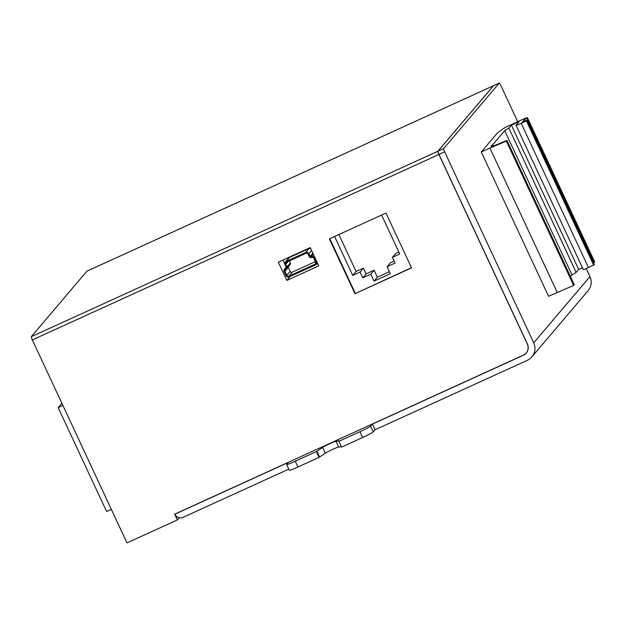 <?xml version="1.0" encoding="UTF-8"?>
<svg xmlns="http://www.w3.org/2000/svg" width="626" height="626" viewBox="0 0 626 626"><rect width="100%" height="100%" fill="white"/><g stroke="black" fill="none" stroke-linecap="round" stroke-linejoin="round"><path stroke-width="0.94" d="M443.631 148.62A3.193 0.43 65.5 0 0 444.671 151.868L439.014 154.45A3.193 0.43 -114.5 0 1 437.973 151.202L443.631 148.62L499.251 83.109L493.593 85.684A3.193 0.43 -114.5 0 1 493.617 85.668A3.193 0.43 -114.5 0 1 493.64 85.668M439.014 154.45L527.413 344.026A8.545 8.451 40.3 0 1 523.313 355.271L372.462 424.068L375.107 429.749L527.335 360.318A13.295 13.146 -139.7 0 0 533.72 342.829L444.671 151.868M499.251 83.109A3.193 0.43 65.5 0 1 499.274 83.094A3.193 0.43 65.5 0 1 500.902 85.637L517.718 121.702M586.226 268.609L589.95 276.59A13.295 13.146 40.3 0 1 588.096 290.66L531.865 356.898M491.113 146.617L492.459 145.036L491.449 145.435L492.607 144.856L504.697 130.615L508.868 128.087L511.387 125.114L519.126 121.585L516.043 125.223A6.377 0.399 -25 0 0 516.012 125.294A6.377 0.399 -25 0 0 521.184 123.314L526.419 120.928L526.975 120.27L522.248 122.266L524.752 119.316L527.382 117.735A6.377 0.399 -25 0 0 527.413 117.665A6.377 0.399 -25 0 0 522.24 119.644L509.494 125.45A6.377 0.399 -25 0 0 503.304 128.643L497.31 133.08L481.269 151.977L548.556 296.278L573.666 285.433L574.261 284.728L506.974 140.427L491.238 146.883M288.516 462.246L286.685 464.398A10.634 0.665 -25 0 0 286.638 464.523A10.634 0.665 -25 0 0 295.261 461.221L316.365 451.596L322.648 447.48A7.442 0.462 155 0 1 329.62 443.787A7.442 0.462 155 0 1 336.107 441.267A7.442 0.462 155 0 1 336.068 441.353L339.347 440.774L338.877 441.33L359.981 431.705A10.634 0.665 -25 0 0 370.592 426.134L372.423 423.974L174.646 514.181L177.338 519.948L126.992 542.906L32.341 339.926A3.193 0.43 -114.5 0 1 31.3 336.678L86.92 271.168A3.193 0.43 -114.5 0 1 86.944 271.144A3.193 0.43 -114.5 0 1 86.967 271.144M372.423 423.974L523.266 355.177A8.443 8.349 -139.7 0 0 527.319 344.065L438.92 154.489L32.341 339.926M288.782 469.124L183.183 517.279A6.377 6.315 -139.7 0 1 174.787 514.228L174.944 514.04M288.351 462.434L174.787 514.228M493.57 85.715A3.193 0.43 65.5 0 0 493.515 85.715A3.193 0.43 65.5 0 0 493.499 85.731L437.879 151.249A3.193 0.43 65.5 0 0 438.92 154.489M286.825 280.44L318.759 265.878L310.23 247.599L278.304 262.161L286.825 280.44L290.237 276.426M354.981 293.688L411.556 267.881L385.984 213.051L329.409 238.85L354.981 293.688L411.47 267.701M177.338 519.948L179.239 517.71M338.877 441.33L341.569 447.105L362.673 437.472A10.634 0.665 -25 0 0 373.284 431.901L375.107 429.749M336.068 441.353L338.76 447.128L341.366 446.667M286.638 464.523L289.329 470.29A10.634 0.665 -25 0 0 297.945 466.996L319.057 457.363L325.34 453.247A7.442 0.462 155 0 1 331.85 449.765A7.442 0.462 155 0 1 338.713 447.011M437.973 151.202L493.593 85.684L499.274 83.094M316.365 451.596L319.057 457.363M316.834 451.041L319.526 456.816M322.648 447.48L325.34 453.247M62.897 405.452L58.163 407.612L106.608 511.505L111.342 509.345M58.163 407.612L61.864 403.246M481.269 151.977L489.9 148.041L557.187 292.342M489.9 148.041L506.371 141.132L573.666 285.433M506.371 141.132L506.974 140.427M492.459 145.036L492.928 146.038M492.607 144.856L493.124 145.96M570.505 276.661L571.984 274.916L576.155 272.388L578.674 269.415L582.423 267.709M504.697 130.615L571.984 274.916M508.868 128.087L576.155 272.388M511.387 125.114L578.674 269.415M516.012 125.294L583.299 269.595A6.377 0.399 -25 0 0 588.471 267.615L594.27 264.571L526.975 120.27M526.419 120.928L593.706 265.228M524.752 119.316L525.488 120.896M593.495 262.904L594.669 262.036A6.377 0.399 -25 0 0 594.7 261.965L527.413 117.665M526.959 118.236L594.246 262.537M329.8 238.67L355.286 293.328M334.589 236.487L352.743 275.432L360.075 272.091L362.751 277.827L370.764 274.172L374.012 281.129L390.327 273.687L387.079 266.731L395.092 263.077L392.416 257.333L399.748 253.992L381.594 215.054M315.927 264.524L317.742 263.695M282.975 260.033L284.775 263.882M392.416 257.333L395.773 253.381L398.817 251.996M387.079 266.731L390.436 262.779L394.161 261.081M338.869 234.539L356.1 271.481L363.432 268.131L366.108 273.875L374.121 270.221L377.361 277.177L389.395 271.692M377.361 277.177L374.012 281.129M374.121 270.221L370.764 274.172M366.108 273.875L362.751 277.827M363.432 268.131L360.075 272.091M356.1 271.481L352.743 275.432M310.621 248.428A2.449 2.418 -139.7 0 0 309.001 248.569L289.517 257.458A2.449 2.418 -139.7 0 0 288.68 258.084L285.331 262.036A2.449 2.418 -139.7 0 0 284.986 264.626L286.223 267.279A0.743 0.736 40.3 0 1 285.863 268.257L285.362 268.484A2.449 2.418 -139.7 0 0 284.188 271.7L286.035 275.659A2.449 2.418 -139.7 0 0 289.267 276.864L315.199 265.041A2.449 2.418 -139.7 0 0 316.373 261.817L314.526 257.865A2.449 2.418 -139.7 0 0 311.294 256.66L311.099 256.746A0.743 0.736 40.3 0 1 310.12 256.378L308.884 253.726A2.449 2.418 -139.7 0 0 305.644 252.521L286.16 261.41A2.449 2.418 -139.7 0 0 285.331 262.036M289.368 260.878L290.347 262.975A1.596 1.581 40.3 0 1 290.12 264.665L286.763 268.617A1.596 1.581 40.3 0 1 286.223 269.024L285.722 269.258A1.596 1.581 -139.7 0 0 284.955 271.355L286.802 275.307A1.596 1.581 -139.7 0 0 288.907 276.097L314.839 264.266A1.596 1.581 -139.7 0 0 315.606 262.169L313.759 258.217A1.596 1.581 -139.7 0 0 311.646 257.427L311.458 257.513A1.596 1.581 40.3 0 1 309.354 256.73L308.117 254.078A1.596 1.581 -139.7 0 0 306.004 253.295L286.52 262.177A1.596 1.581 -139.7 0 0 285.753 264.274L286.99 266.926A1.596 1.581 40.3 0 1 286.763 268.617M288.179 266.95A1.596 1.581 -139.7 0 0 288.312 267.404L290.151 271.355A1.596 1.581 -139.7 0 0 292.264 272.138L315.347 261.613M533.72 342.829L589.95 276.59M31.3 336.678L437.879 151.249M493.499 85.731L86.92 271.168M295.261 461.221L297.945 466.996M359.981 431.705L362.673 437.472M370.592 426.134L373.284 431.901M521.184 123.314L588.471 267.615M527.382 117.735L594.669 262.036M289.517 257.458L286.16 261.41M309.001 248.569L305.644 252.521M311.599 250.525L308.884 253.726M312.836 253.178L310.12 256.378M313.297 254.164L311.099 256.746M313.336 254.25L311.294 256.66M286.27 267.412L285.362 268.484M286.262 267.779L285.863 268.257M288.179 261.425L285.753 264.274M290.347 262.975L286.99 266.926M288.312 267.404L284.955 271.355M290.151 271.355L286.802 275.307M292.264 272.138L288.907 276.097M315.7 263.256L314.839 264.266M526.145 353.001L527.006 351.992M493.515 85.715L86.944 271.144M317.351 262.857L316.028 264.407M286.176 267.177L284.533 269.117"/></g></svg>

